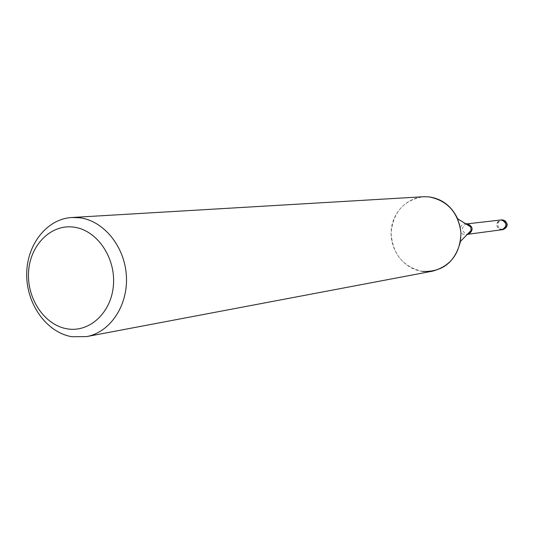 <?xml version="1.0" encoding="UTF-8"?>
<svg xmlns="http://www.w3.org/2000/svg" width="534" height="534" viewBox="0 0 534 534"><rect width="100%" height="100%" fill="white"/><g stroke="black" fill="none" stroke-linecap="round" stroke-linejoin="round"><path stroke-width="0.4" stroke-dasharray="2.67 2" d="M501.993 229.733L500.892 229.747C495.492 226.489 495.459 223.245 500.792 220.008M457.678 218.793L457.671 218.793C460.775 226.069 461.703 233.605 460.468 241.415L460.468 241.415M432.714 271.125L422.374 271.412C402.983 266.846 392.557 254.03 391.095 232.964C393.137 211.991 403.944 199.916 423.515 196.732M422.374 271.412C403.817 269.063 389.413 249.752 391.242 230.067C392.804 210.356 410.306 194.716 428.989 196.872M501.913 229.747L498.629 228.826C495.605 224.881 496.3 221.95 500.712 220.021M467.53 223.799L466.669 223.9L467.777 223.906M469.026 233.999L466.783 234.286C461.269 231.195 461.029 227.771 466.062 224.006M471.142 230.381C470.32 233.598 468.331 235.167 465.181 235.08L462.05 233.572L460.695 231.582L460.215 229.193L460.702 226.816L462.057 224.874L465.194 223.466M503.041 229.6L499.677 228.686C496.647 224.701 497.368 221.77 501.84 219.888M468.805 234.159L467.951 234.272M466.669 223.9L467.377 223.906"/><path stroke-width="0.8" d="M500.712 220.021L501.8 220.008C507.187 223.205 507.253 226.443 501.993 229.733L468.805 234.159M71.856 217.498L79.679 217.779C103.763 220.702 124.829 246.601 126.391 276.038C128.18 305.468 110.178 332.342 86.581 336.607L71.836 336.72C46.778 332.535 26.627 304.467 26.7 274.73C26.5 244.979 46.645 218.9 71.856 217.498L423.515 196.732L428.989 196.872C442.039 198.768 451.604 206.077 457.671 218.793L470.714 226.897L471.142 230.381L460.468 241.415C455.108 262.227 442.412 272.227 422.374 271.412M428.989 196.872C447.646 200.597 458.305 212.592 460.962 232.857C460.315 253.236 450.896 265.992 432.714 271.125L86.581 336.607M73.745 227.137C96.581 229.894 115.544 256.994 113.468 284.635C111.726 312.323 89.645 332.889 67.077 328.81C44.476 325.139 26.74 298.566 28.569 271.839C30.071 245.059 50.924 223.966 73.745 227.137M501.84 219.888L505.111 220.809C508.134 224.741 507.447 227.671 503.041 229.6C508.575 226.296 508.542 223.058 502.935 219.888L500.792 220.008L504.069 220.929C507.1 224.874 506.412 227.811 501.993 229.74L501.913 229.747M467.777 223.906C473.064 226.67 473.478 230.034 469.026 233.999M465.194 223.466L468.198 224.106L470.714 226.897L467.377 223.906M466.062 224.006L466.669 223.9M467.951 234.272L470.094 232.944L471.142 230.381M500.792 220.008L467.53 223.799M503.041 229.6L501.993 229.74"/></g></svg>
